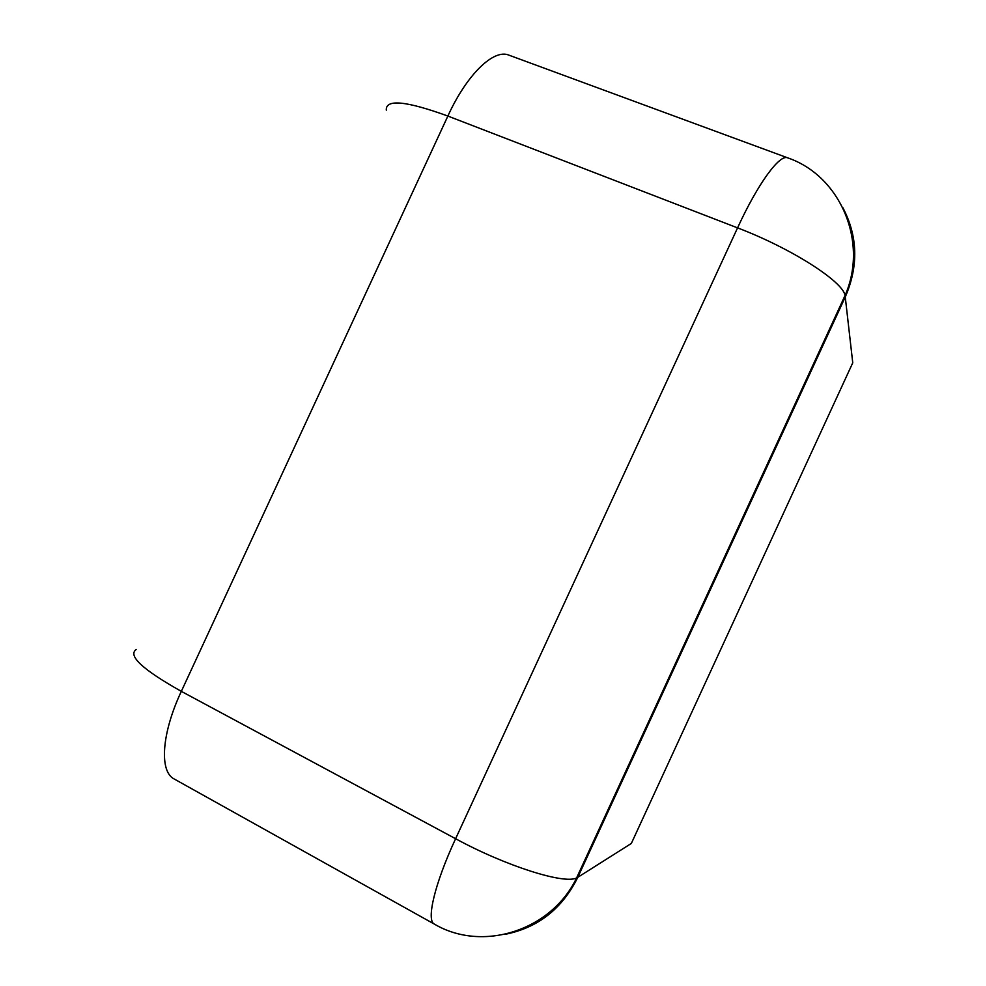 <?xml version="1.0" encoding="UTF-8"?>
<svg xmlns="http://www.w3.org/2000/svg" width="986" height="986" viewBox="0 0 986 986"><rect width="100%" height="100%" fill="white"/><g stroke="black" fill="none" stroke-linecap="round" stroke-linejoin="round"><path stroke-width="1.48" d="M505.115 934.334C538.036 927.74 562.266 908.735 577.808 877.293L631.336 843.449L852.754 362.823L845.076 295.418C842.673 281.269 791.031 248.176 737.565 227.877L455.606 838.729C505.978 866.139 564.584 884.565 576.613 877.91L845.076 295.418C868.543 242.371 840.627 175.841 787.678 157.846C779.692 153.89 757.877 183.556 737.565 227.877L447.866 116.052C406.133 100.892 385.612 98.92 386.302 110.112M136.253 649.466C127.502 655.604 142.526 669.568 181.325 691.359C161.433 733.658 159.177 771.681 174.251 779.026L434.382 924.116C482.672 952.673 551.581 930.451 576.613 877.91L577.808 877.293L845.347 296.798C858.683 265.85 857.82 236.098 842.771 207.541M434.382 924.116C426.014 920.591 434.678 883.727 455.606 838.729L181.325 691.359L447.866 116.052C466.933 74.283 493.764 48.622 508.899 55.142L787.678 157.846"/></g></svg>
